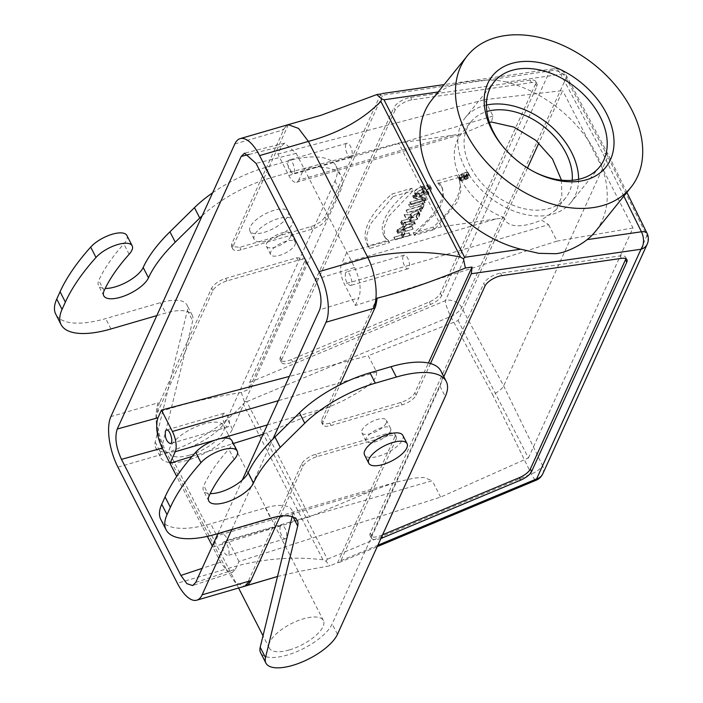 <?xml version="1.0" encoding="UTF-8"?>
<svg xmlns="http://www.w3.org/2000/svg" width="703" height="703" viewBox="0 0 703 703"><rect width="100%" height="100%" fill="white"/><g stroke="black" fill="none" stroke-linecap="round" stroke-linejoin="round"><path stroke-width="0.53" stroke-dasharray="3.52 2.64" d="M380.929 538.454A12.645 4.939 -27.1 0 1 371.377 538.12A12.645 4.939 -27.1 0 1 371.536 535.589L370.261 533.094L483.752 283.476L485.026 285.963M371.536 535.589L443.795 376.65M625.819 258.704A12.645 4.939 152.9 0 0 625.644 257.228A12.645 4.939 152.9 0 0 620.108 255.883L500.571 273.142A12.645 4.939 152.9 0 0 483.752 283.476M370.261 533.094A12.645 4.939 152.9 0 0 370.103 535.633A12.645 4.939 152.9 0 0 381.377 535.308L382.59 534.798M377.019 298.16L321.693 419.858A12.645 4.939 152.9 0 0 321.526 422.398A12.645 4.939 152.9 0 0 329.83 423.127L400.842 402.468A12.645 4.939 152.9 0 0 414.893 392.757L428.408 363.02M280.233 516.16L302.852 466.405A12.645 4.939 -27.1 0 1 316.904 456.686L387.915 436.036A12.645 4.939 -27.1 0 1 396.22 436.765A12.645 4.939 -27.1 0 1 396.061 439.296L394.822 436.888L337.677 562.593L330.023 565.792L300.163 571.223L277.518 576.478M394.822 436.888A12.645 4.939 152.9 0 0 394.989 434.357A12.645 4.939 152.9 0 0 386.685 433.628L315.673 454.279A12.645 4.939 152.9 0 0 301.622 463.998L246.296 585.696M396.061 439.296L340.867 560.695L339.215 562.514L337.677 562.593M117.937 467.152L166.76 452.952C198.325 441.493 223.826 425.201 243.273 404.067L322.958 559.773L326.034 561.275L330.023 565.783M326.025 561.284L327.361 559.201L246.753 401.677L244.126 401.211L243.273 404.067M456.809 175.17A101.17 39.535 -27.1 0 1 458.198 177.393A101.17 39.535 -27.1 0 1 433.197 227.087L413.179 232.913A82.207 32.118 152.9 0 0 441.308 186.04A82.207 32.118 152.9 0 0 436.783 180.987L456.809 175.17L459.472 179.889L461.133 189.81L457.337 201.893L434.472 229.582L414.454 235.4L413.179 232.913M414.454 235.4L439.173 209.441L443.751 197.894L442.556 188.536L438.057 183.474L436.783 180.987M434.472 229.582L433.197 227.087M438.057 183.474L458.084 177.657M411.853 188.237A82.207 32.118 152.9 0 0 383.724 235.118A82.207 32.118 152.9 0 0 388.249 240.162L368.223 245.988A101.17 39.535 -27.1 0 1 366.834 243.756A101.17 39.535 -27.1 0 1 391.835 194.063L411.853 188.237L413.127 190.724L388.408 216.691L383.82 228.229L385.016 237.588L389.524 242.649L369.497 248.475L368.108 246.243L366.448 236.313L370.244 224.239L393.1 196.55L391.835 194.063M368.223 245.988L369.497 248.475M388.249 240.162L389.524 242.649M393.1 196.55L413.127 190.724M411.668 226.744L404.506 228.826L401.844 234.697L408.821 233.001L393.838 237.359L401.176 234.89L403.838 229.02L396.861 230.716L411.844 226.357L412.933 229.231L405.78 231.313L403.109 237.183L410.095 235.487L395.112 239.846L402.45 237.377L405.113 231.507L398.135 233.203L412.933 229.231M413.118 228.844L411.844 226.357M398.135 233.203L396.861 230.716M397.96 233.589L396.685 231.102M405.113 231.507L403.838 229.02M402.45 237.377L401.176 234.89M395.288 239.459L394.014 236.973M395.112 239.846L393.838 237.359M410.095 235.487L408.821 233.001M410.271 235.101L408.997 232.614M403.109 237.183L401.844 234.697M404.506 228.826L405.78 231.313M406.018 224.661L403.847 229.433L402.582 226.946L413.188 221.788L414.454 224.275L406.018 224.661L404.752 222.174L402.582 226.946M403.847 229.433L414.454 224.275M413.188 221.788L404.752 222.174M404.155 222.201L413.935 221.753L397.248 229.863L401.835 227.306L404.155 222.201L405.429 224.688L401.931 224.846L415.403 223.818L398.522 232.35L403.109 229.793L401.835 227.306M397.441 229.442L398.715 231.928M397.248 229.863L398.522 232.35M413.935 221.753L415.209 224.239M414.129 221.331L415.403 223.818M400.851 221.937L402.125 224.424M400.657 222.359L401.931 224.846M403.109 229.793L405.429 224.688M406.255 210.056L420.895 205.794L422.231 202.859L422.898 202.666L420.051 208.932L419.383 209.125L420.719 206.19L406.079 210.452L407.529 212.543L422.169 208.281L423.505 205.346L424.173 205.153L421.325 211.418L420.658 211.612L421.993 208.677L407.345 212.939L406.079 210.452M421.993 208.677L420.719 206.19M420.658 211.612L419.383 209.125M421.325 211.418L420.051 208.932M424.173 205.153L422.898 202.666M423.505 205.346L422.231 202.859M422.169 208.281L420.895 205.794M408.812 204.424L423.795 200.065L408.636 204.81L410.086 206.91L425.069 202.552L409.911 207.306L408.636 204.81M424.884 202.947L423.619 200.46M425.069 202.552L423.795 200.065M412.802 195.662L427.776 191.304L413.663 195.75L424.955 197.517L424.753 197.956L409.779 202.315L423.891 197.868L412.599 196.093L412.802 195.662L414.067 198.149L429.05 193.791L414.928 198.237L426.22 200.004L426.027 200.443L411.044 204.801L425.166 200.355L413.874 198.58L412.599 196.093M423.891 197.868L425.166 200.355M409.954 201.919L411.229 204.406M409.779 202.315L411.044 204.801M424.753 197.956L426.027 200.443M424.955 197.517L426.22 200.004M413.663 195.75L414.928 198.237M427.6 191.699L428.874 194.186M427.776 191.304L429.05 193.791M426.642 185.513L426.818 185.109A6.476 2.531 -27.1 0 1 430.095 185.724A6.476 2.531 -27.1 0 1 422.819 191.998L418.54 193.246A6.476 2.531 -27.1 0 1 414.287 192.868A6.476 2.531 -27.1 0 1 421.563 186.594L424.032 185.873L422.521 189.204L421.853 189.397L423.188 186.462L421.387 186.989A5.721 2.232 152.9 0 0 414.963 192.525A5.721 2.232 152.9 0 0 418.716 192.85L422.995 191.611A5.721 2.232 152.9 0 0 429.419 186.067A5.721 2.232 152.9 0 0 426.642 185.513L428.092 187.596A6.476 2.531 -27.1 0 1 431.37 188.211A6.476 2.531 -27.1 0 1 424.094 194.485L419.814 195.733A6.476 2.531 -27.1 0 1 415.552 195.355A6.476 2.531 -27.1 0 1 422.837 189.081L425.306 188.36L423.795 191.691L423.127 191.884L424.463 188.949L422.652 189.476A5.721 2.232 152.9 0 0 416.229 195.012A5.721 2.232 152.9 0 0 419.99 195.337L424.269 194.098L430.693 188.562L427.916 188M423.188 186.462L424.463 188.949M421.853 189.397L423.127 191.884M422.521 189.204L423.795 191.691M424.032 185.873L425.306 188.36M426.818 185.109L428.092 187.596M416.062 216.436L417.336 218.923L419.093 215.056A3.893 1.52 152.9 0 0 419.146 214.274A3.893 1.52 152.9 0 0 415.798 214.327A3.893 1.52 152.9 0 0 412.274 217.034L410.508 220.909L409.234 218.422L416.062 216.436L417.819 212.561A3.893 1.52 152.9 0 0 417.872 211.788A3.893 1.52 152.9 0 0 414.524 211.84A3.893 1.52 152.9 0 0 411 214.547L409.234 218.422M410.508 220.909L417.336 218.923M404.076 214.854L410.508 214.433A4.649 1.819 -27.1 0 1 414.814 211.401A4.649 1.819 -27.1 0 1 418.549 211.436A4.649 1.819 -27.1 0 1 418.487 212.368L416.554 216.638L401.237 221.085L408.575 218.615L410.28 214.863L404.076 214.854L405.35 217.341L411.773 216.919A4.649 1.819 -27.1 0 1 416.088 213.888A4.649 1.819 -27.1 0 1 419.823 213.923A4.649 1.819 -27.1 0 1 419.761 214.854L417.819 219.125L402.511 223.572L409.84 221.102L411.554 217.35L410.28 214.863M409.84 221.102L408.575 218.615M402.687 223.185L401.413 220.698M402.511 223.572L401.237 221.085M417.819 219.125L416.554 216.638M411.773 216.919L410.508 214.433M405.543 216.902L404.269 214.415M411.554 217.35L405.35 217.341M465.667 175.618L466.941 178.114L467.565 176.734A1.327 0.518 152.9 0 0 467.583 176.471A1.327 0.518 152.9 0 0 466.44 176.488A1.327 0.518 152.9 0 0 465.237 177.411L464.613 178.79L463.339 176.304L465.667 175.618L466.291 174.247A1.327 0.518 152.9 0 0 466.309 173.975A1.327 0.518 152.9 0 0 465.166 174.001A1.327 0.518 152.9 0 0 463.962 174.924L463.339 176.304M464.613 178.79L466.941 178.114M461.273 175.126L462.679 177.323L464.92 177.332A1.837 0.721 -27.1 0 1 466.634 176.198A1.837 0.721 -27.1 0 1 468.031 176.233A1.837 0.721 -27.1 0 1 468.013 176.602L467.267 178.237L461.502 179.915L464.165 178.913L464.753 177.622L462.548 177.613L461.273 175.126L463.488 175.135L462.899 176.427L460.228 177.428L465.992 175.75L466.739 174.116A1.837 0.721 -27.1 0 0 466.766 173.746A1.837 0.721 -27.1 0 0 465.36 173.703A1.837 0.721 -27.1 0 0 463.646 174.845L461.405 174.836M464.753 177.622L463.488 175.135M464.165 178.913L462.899 176.427M461.616 179.66L460.342 177.174M461.502 179.915L460.228 177.428M467.267 178.237L465.992 175.75M464.92 177.332L463.646 174.845M465.984 175.355A4.807 1.881 152.9 0 0 460.579 180.012A4.807 1.881 152.9 0 0 465.711 179.493A4.807 1.881 152.9 0 0 469.138 175.636A4.807 1.881 152.9 0 0 465.984 175.355M464.709 172.868A4.807 1.881 152.9 0 0 459.305 177.525A4.807 1.881 152.9 0 0 464.437 177.007A4.807 1.881 152.9 0 0 467.864 173.149A4.807 1.881 152.9 0 0 464.709 172.868M464.824 172.613A5.308 2.074 -27.1 0 1 468.312 172.912A5.308 2.074 -27.1 0 1 464.534 177.182A5.308 2.074 -27.1 0 1 458.857 177.754A5.308 2.074 -27.1 0 1 464.824 172.613M466.098 175.1A5.308 2.074 -27.1 0 1 469.586 175.399A5.308 2.074 -27.1 0 1 465.799 179.669A5.308 2.074 -27.1 0 1 460.131 180.24A5.308 2.074 -27.1 0 1 466.098 175.1M280.321 357.335L281.595 359.822A12.645 4.939 152.9 0 0 281.428 362.353A12.645 4.939 152.9 0 0 292.712 362.027L430.596 304.417A12.645 4.939 152.9 0 0 441.669 295.761L536.811 86.487A12.645 4.939 152.9 0 0 536.969 83.947A12.645 4.939 152.9 0 0 531.433 82.603L411.896 99.87A12.645 4.939 152.9 0 0 395.086 110.195L393.812 107.708L280.321 357.335A12.645 4.939 152.9 0 0 280.163 359.866A12.645 4.939 152.9 0 0 291.437 359.541L429.322 301.93A12.645 4.939 152.9 0 0 440.394 293.274L535.537 84A12.645 4.939 152.9 0 0 535.704 81.46A12.645 4.939 152.9 0 0 530.159 80.116L410.622 97.374A12.645 4.939 152.9 0 0 393.812 107.708M281.595 359.822L395.086 110.195M390.455 431.326A13.788 5.387 152.9 0 0 390.648 428.531A13.788 5.387 152.9 0 0 375.92 430.016A13.788 5.387 152.9 0 0 366.105 441.089A13.788 5.387 152.9 0 0 377.959 440.913A13.788 5.387 152.9 0 0 390.455 431.326M386.219 423.03A13.788 5.387 -27.1 0 1 373.715 432.626A13.788 5.387 -27.1 0 1 361.86 432.802A13.788 5.387 -27.1 0 1 371.685 421.73A13.788 5.387 -27.1 0 1 386.404 420.245A13.788 5.387 -27.1 0 1 386.219 423.03M402.819 435.385A21.503 8.401 -27.1 0 1 378.741 456.185A21.503 8.401 -27.1 0 1 364.541 454.973M440.93 371.043A75.88 29.649 -27.1 0 1 439.964 386.219L332.15 623.956A40.466 15.809 -27.1 0 1 295.506 652.182A40.466 15.809 -27.1 0 1 260.611 652.727M292.14 516.679L292.386 515.668A40.466 15.809 152.9 0 0 291.982 510.193A40.466 15.809 152.9 0 0 265.365 507.865L210.68 523.788A75.88 29.649 -27.1 0 1 160.785 519.429M231.893 440.658A22.048 8.612 -27.1 0 1 228.835 449.112A198.984 77.752 152.9 0 0 203.8 485.58A25.29 9.886 152.9 0 0 203.475 490.65A25.29 9.886 152.9 0 0 210.206 493.62M289.416 649.915A30.352 11.863 152.9 0 0 323.415 620.547A30.352 11.863 152.9 0 0 290.989 623.816A30.352 11.863 152.9 0 0 269.372 648.192A30.352 11.863 152.9 0 0 289.416 649.915M189.713 455.087A30.352 11.863 152.9 0 0 223.712 425.71A30.352 11.863 152.9 0 0 191.286 428.979A30.352 11.863 152.9 0 0 169.669 453.365A30.352 11.863 152.9 0 0 189.713 455.087M264.196 232.333A21.503 8.401 152.9 0 0 288.274 211.533A21.503 8.401 152.9 0 0 265.303 213.844A21.503 8.401 152.9 0 0 249.996 231.12A21.503 8.401 152.9 0 0 264.196 232.333M268.432 240.628A21.503 8.401 152.9 0 0 292.51 219.819A21.503 8.401 152.9 0 0 269.548 222.139A21.503 8.401 152.9 0 0 254.231 239.407A21.503 8.401 152.9 0 0 268.432 240.628M212.614 192.815A75.88 29.649 -27.1 0 1 265.005 167.613L286.033 161.488A75.88 29.649 -27.1 0 1 335.929 165.846A75.88 29.649 -27.1 0 1 334.962 181.023L227.148 418.76A40.466 15.809 -27.1 0 1 190.504 446.985A40.466 15.809 -27.1 0 1 155.609 447.539A40.466 15.809 -27.1 0 1 155.196 442.064L187.385 310.471A40.466 15.809 152.9 0 0 186.972 304.997A40.466 15.809 152.9 0 0 160.363 302.668L105.678 318.6A75.88 29.649 -27.1 0 1 55.783 314.232M156.787 315.621L165.671 313.037A40.466 15.809 -27.1 0 1 192.279 315.357A40.466 15.809 -27.1 0 1 192.692 320.832L160.504 452.424A40.466 15.809 152.9 0 0 160.917 457.899A40.466 15.809 152.9 0 0 195.803 457.345A40.466 15.809 152.9 0 0 232.456 429.12L340.27 191.392A75.88 29.649 152.9 0 0 341.227 176.216A75.88 29.649 152.9 0 0 291.332 171.848L270.312 177.973A75.88 29.649 152.9 0 0 202.218 215.68M126.892 235.461A22.048 8.612 -27.1 0 1 123.833 243.923A198.984 77.752 152.9 0 0 98.798 280.392A25.29 9.886 152.9 0 0 98.473 285.453A25.29 9.886 152.9 0 0 105.204 288.423M290.761 236.489A13.788 5.387 -27.1 0 1 278.256 246.085A13.788 5.387 -27.1 0 1 266.402 246.261A13.788 5.387 -27.1 0 1 276.226 235.189A13.788 5.387 -27.1 0 1 290.945 233.704A13.788 5.387 -27.1 0 1 290.761 236.489M294.996 244.785A13.788 5.387 152.9 0 0 295.19 241.99A13.788 5.387 152.9 0 0 280.462 243.475A13.788 5.387 152.9 0 0 270.646 254.548A13.788 5.387 152.9 0 0 282.501 254.372A13.788 5.387 152.9 0 0 294.996 244.785M322.958 559.773C290.743 555.968 258.476 559.052 226.155 569.017L235.18 582.479L244.556 586.284M304.838 261.041L306.113 263.528L248.932 389.304L249.653 382.45L304.838 261.041L304.997 258.511L296.701 257.781L225.689 278.432C218.774 280.778 214.09 284.021 211.638 288.151L159.739 402.318L158.228 402.819C153.808 412.995 157.665 437.055 166.76 452.952L226.155 569.017L177.341 583.218M306.113 263.528A12.645 4.939 152.9 0 0 306.28 260.998A12.645 4.939 152.9 0 0 297.967 260.268L226.955 280.919A12.645 4.939 152.9 0 0 212.912 290.638L157.525 412.459C173.395 407.283 187.086 403.399 198.597 400.789C213.984 397.221 223.079 395.578 241.287 392.494L248.932 389.304M403.144 256.164A7.083 2.882 -106.2 0 0 403.856 264.24A7.083 2.882 -106.2 0 0 408.091 268.766A7.083 2.882 -106.2 0 0 408.882 261.164A7.083 2.882 -106.2 0 0 404.137 255.163A7.083 2.882 -106.2 0 0 403.144 256.164M345.445 272.949C344.795 279.46 346.447 283.661 350.393 285.541C354.084 284.935 349.883 270.488 346.438 271.956L345.445 272.949M548.612 224.705L557.004 241.111L355.34 305.506L344.382 284.1A15.176 6.169 73.8 0 1 341.561 263.871L496.098 218.932L504.385 217.93C505.246 223.159 513.84 231.551 541.538 220.057L548.612 224.705L344.382 284.1M280.392 526.178A7.083 2.882 -106.2 0 0 281.095 534.254A7.083 2.882 -106.2 0 0 285.339 538.779A7.083 2.882 -106.2 0 0 286.121 531.178A7.083 2.882 -106.2 0 0 281.385 525.176A7.083 2.882 -106.2 0 0 280.392 526.178M222.693 542.953L223.686 541.96C227.122 540.502 231.331 554.948 227.64 555.555C223.695 553.674 222.043 549.474 222.693 542.953M223.115 414.252A7.083 2.882 -106.2 0 0 223.826 422.327A7.083 2.882 -106.2 0 0 228.062 426.853A7.083 2.882 -106.2 0 0 228.853 419.252A7.083 2.882 -106.2 0 0 224.108 413.25A7.083 2.882 -106.2 0 0 223.115 414.252M263.098 434.234L329.786 406.765L343.846 400.341L357.309 392.915C364.98 387.467 376.949 381.773 376.65 372.08L368.249 355.674L289.381 376.421M192.086 456.396L233.361 443.514M372.634 490.501L309.636 516.819L212.824 547.031L218.097 535.44L372.634 490.501L396.009 482.179L414.638 478.031L423.935 477.486L432.231 480.694L228 540.089A15.176 6.169 -106.2 0 0 220.224 533.305A15.176 6.169 -106.2 0 0 218.097 535.44M266.789 433.083L309.636 516.819M195.733 582.409L235.452 569.202L232.403 572.356L226.603 570.458L220.601 562.233L212.288 545.985M207.367 536.371L176.699 476.432M345.867 144.238A7.083 2.882 -106.2 0 0 346.579 152.314A7.083 2.882 -106.2 0 0 350.815 156.839A7.083 2.882 -106.2 0 0 351.605 149.238A7.083 2.882 -106.2 0 0 346.86 143.245A7.083 2.882 -106.2 0 0 345.867 144.238M288.177 161.022L289.17 160.029C292.606 158.562 296.807 173.008 293.116 173.615C289.17 171.734 287.527 167.534 288.177 161.022M315.436 279.46L354.602 267.483L296.2 153.351L284.68 143.14L281.349 146.382L277.852 154.08L288.801 175.495A15.176 6.169 -106.2 0 0 296.587 182.279A15.176 6.169 -106.2 0 0 298.713 180.135L453.242 135.196L398.636 143.078L303.977 168.544L298.713 180.135M277.852 154.08L484.631 99.677L493.031 116.092L491.371 122.006M527.487 168.008L458.128 320.586L368.249 355.674M484.631 99.677L562.69 90.59L538.85 143.008M235.452 569.202L238.958 561.495L440.623 497.109L528.428 457.961L458.128 320.586M528.428 457.961L632.99 227.965L562.69 90.59M440.623 497.109L432.231 480.694M238.958 561.495L228 540.089M242.289 480.008L217.93 533.586M355.34 305.506L358.838 297.808L319.672 309.795M632.99 227.965L557.004 241.111M354.602 267.483C360.094 279.486 361.5 289.601 358.838 297.808M496.098 218.932L441.484 226.814L346.825 252.28L341.561 263.871M441.484 226.814L398.636 143.078M489.367 122.357L460.878 134.484L461.335 133.807L453.242 135.196M561.469 180.17L561.82 196.717L555.616 210.25L541.538 220.057M504.385 217.93C484.903 209.942 470.307 196.998 460.588 179.098C451.906 161.031 452.152 145.943 461.335 133.807L470.922 121.9A60.704 42.048 -141.2 0 1 486.836 111.522M572.224 180.302A60.704 42.048 -141.2 0 1 565.484 198.053A60.704 42.048 -141.2 0 1 517.68 206.954A60.704 42.048 -141.2 0 1 470.43 166.875A60.704 42.048 -141.2 0 1 470.922 121.9M486.406 105.081A67.734 46.916 38.8 0 0 465.448 117.489A67.734 46.916 38.8 0 0 464.894 167.674A67.734 46.916 38.8 0 0 517.619 212.394A67.734 46.916 38.8 0 0 570.959 202.464A67.734 46.916 38.8 0 0 578.613 179.344M533.928 171.725A67.734 46.916 -141.2 0 1 533.296 171.409A67.734 46.916 -141.2 0 1 503.823 147.665A67.734 46.916 -141.2 0 1 503.374 147.12M647.05 233.299A12.645 5.079 -26.2 0 1 646.892 235.848L607.867 156.707L503.664 385.903C501.872 389.137 498.181 392.028 492.592 394.568L531.319 473.989A12.645 2.258 -112.7 0 0 536.169 480.219M320.893 115.318L288.362 124.686C286.666 125.354 285.075 127.076 283.608 129.853L231.709 244.02L231.551 246.542L239.846 247.28L310.858 226.63C317.774 224.283 322.457 221.041 324.909 216.911L380.103 95.511L549.79 71.003L445.386 300.664A12.645 2.258 -112.7 0 0 450.711 316.464A12.645 4.903 151.8 0 0 461.686 307.624L566.1 77.963A12.645 4.798 152.1 0 0 566.266 75.441A12.645 4.798 152.1 0 0 560.818 74.263A12.645 7.671 -98.2 0 0 553.287 68.85A12.645 7.671 -98.2 0 0 549.79 71.003A12.645 10.448 -155.6 0 1 566.1 77.963L607.867 156.707L608.007 154.133L602.489 152.832L560.818 74.263L506.529 82.102A104.967 72.699 -141.2 0 1 596.241 153.729A104.967 72.699 -141.2 0 1 595.379 231.498M506.529 82.102C500.659 80.625 494.042 79.949 486.669 80.072L467.978 81.671C456.88 82.805 447.6 86.144 440.113 91.689L438.197 91.97M431.87 99.817A104.967 72.699 -141.2 0 1 440.113 91.689M288.362 124.686L232.974 246.507A12.645 4.939 152.9 0 0 232.816 249.038A12.645 4.939 152.9 0 0 241.12 249.767L312.132 229.116A12.645 4.939 152.9 0 0 326.183 219.398L383.355 93.631M287.905 124.747L282.167 130.213L283.608 129.853M380.103 95.511L381.334 93.921M241.287 392.494L244.126 401.211M159.739 402.318C158.904 402.96 157.323 411.44 157.525 412.459M430.5 363.539L416.123 395.156A12.645 4.939 -27.1 0 1 402.072 404.875L331.069 425.526A12.645 4.939 -27.1 0 1 322.756 424.797A12.645 4.939 -27.1 0 1 322.923 422.266L339.962 384.778M231.779 529.552L272.94 439.015M501.845 275.629L500.571 273.142M381.377 535.308L381.896 536.319M542.804 473.787A12.645 10.448 24.4 0 0 542.479 465.509A12.645 4.983 -26 0 1 531.319 473.989L327.361 559.201M316.904 456.686L315.673 454.279M386.685 433.628L387.915 436.036M340.867 560.695L377.854 545.238M422.995 191.611L424.269 194.098M418.716 192.85L419.99 195.337M421.387 186.989L422.652 189.476M421.563 186.594L422.837 189.081M418.54 193.246L419.814 195.733M422.819 191.998L424.094 194.485M417.819 212.561L419.093 215.056M411 214.547L412.274 217.034M419.761 214.854L418.487 212.368M466.291 174.247L467.565 176.734M463.962 174.924L465.237 177.411M468.013 176.602L466.739 174.116M429.322 301.93L430.596 304.417M292.712 362.027L291.437 359.541M441.669 295.761L440.394 293.274M535.537 84L536.811 86.487M531.433 82.603L530.159 80.116M410.622 97.374L411.896 99.87M337.458 634.317L332.15 623.956M292.386 515.668L293.081 517.021M265.365 507.865L270.673 518.225M215.988 534.157L210.68 523.788M234.143 459.481L228.835 449.112M209.107 495.949L203.8 485.58M439.964 386.219L445.271 396.58M265.005 167.613L270.312 177.973M291.332 171.848L286.033 161.488M104.106 290.752L98.798 280.392M129.132 254.284L123.833 243.923M110.986 328.96L105.678 318.6M160.363 302.668L165.671 313.037M187.385 310.471L192.692 320.832M155.196 442.064L160.504 452.424M232.456 429.12L227.148 418.76M334.962 181.023L340.27 191.392M165.284 453.382C156.145 433.347 153.79 416.492 158.228 402.819L110.881 416.589M376.65 372.08L278.353 400.675M215.25 440.078L219.512 438.83M267.325 424.928L329.786 406.765M220.601 562.233L202.113 568.375M296.2 153.351L256.041 163.377M493.031 116.092L288.801 175.495M249.117 154.432L281.349 146.382M249.653 382.45L445.386 300.664A12.645 10.448 24.4 0 1 461.686 307.624L503.664 385.903L542.479 465.509L646.892 235.848A12.645 10.448 -155.6 0 1 647.217 244.126M246.753 401.677L450.711 316.464L492.592 394.568M623.851 196.146L602.489 152.832M241.12 249.767L239.846 247.28M310.858 226.63L312.132 229.116M231.709 244.02L232.974 246.507M326.183 219.398L324.909 216.911M297.967 260.268L296.701 257.781M225.689 278.432L226.955 280.919M212.912 290.638L211.638 288.151M234.82 143.983L282.167 130.213M414.893 392.757L416.123 395.156M402.072 404.875L400.842 402.468M329.83 423.127L331.069 425.526M322.923 422.266L321.693 419.858M301.622 463.998L302.852 466.405M620.108 255.883L621.382 258.37M370.103 535.633L371.377 538.12M394.989 434.357L396.22 436.765M339.277 562.488L377.221 546.635M441.308 186.04L442.582 188.527M459.472 179.889L458.198 177.393M368.108 246.243L366.834 243.756M383.724 235.118L384.989 237.605M429.419 186.067L430.693 188.562M414.963 192.525L416.229 195.012M415.552 195.355L414.287 192.868M431.37 188.211L430.095 185.724M417.872 211.788L419.146 214.274M419.823 213.923L418.549 211.436M466.309 173.975L467.583 176.471M468.031 176.233L466.766 173.746M459.305 177.525L460.579 180.012M467.864 173.149L469.138 175.636M469.586 175.399L468.312 172.912M460.131 180.24L458.857 177.754M536.969 83.947L535.704 81.46M281.428 362.353L280.163 359.866M390.648 428.531L386.404 420.245M366.105 441.089L361.86 432.802M297.281 520.554L291.982 510.193M208.782 501.019L203.475 490.65M323.415 620.547L223.712 425.71M269.372 648.192L263.01 635.767M238.581 588.024L169.669 453.365M292.51 219.819L288.274 211.533M254.231 239.407L249.996 231.12M103.78 295.822L98.473 285.453M192.279 315.357L186.972 304.997M155.609 447.539L160.917 457.899M335.929 165.846L341.227 176.216M295.19 241.99L290.945 233.704M270.646 254.548L266.402 246.261M404.137 255.163L346.438 271.947M408.091 268.766L350.393 285.55M281.385 525.176L223.686 541.96M285.339 538.779L227.64 555.563M224.108 413.25L166.409 430.034M228.062 426.853L170.363 443.637M346.86 143.245L289.161 160.02M350.815 156.839L293.125 173.623M284.68 143.14L244.512 153.166M220.224 533.305L396.009 482.179M232.403 572.365L192.684 585.564M296.587 182.279L460.878 134.493M565.484 198.053L555.642 210.276M494.06 81.961L465.448 117.489M599.571 166.936L570.959 202.464M533.296 171.409L534.579 172.068M503.823 147.665L502.9 146.558M626.874 192.394L608.033 154.185M608.007 154.133L566.266 75.441A12.645 12.645 0 0 0 553.287 68.85L444.12 84.615M231.542 246.551L232.816 249.038M305.005 258.511L306.28 260.998M321.526 422.398L322.756 424.797M277.509 576.495L300.163 571.223M625.644 257.228L626.918 259.715"/><path stroke-width="1.05" d="M443.795 376.65L485.026 285.963A12.645 4.939 -27.1 0 1 501.845 275.629L621.382 258.37A12.645 4.939 -27.1 0 1 626.918 259.715A12.645 4.939 -27.1 0 1 626.751 262.245L531.609 471.52A12.645 4.939 -27.1 0 1 520.536 480.184L382.652 537.795A12.645 4.939 -27.1 0 1 380.929 538.454M382.59 534.798L519.262 477.697A12.645 4.939 152.9 0 0 530.334 469.033L625.477 259.759A12.645 4.939 152.9 0 0 625.819 258.704M339.962 384.778L374.822 308.099C375.622 307.633 377.256 298.801 377.019 298.16C406.07 291.06 435.86 279.987 465.395 268.01L472.038 267.052L471.318 273.757L430.5 363.539M428.408 363.02L472.038 267.052M277.518 576.478L246.296 585.696C247.913 585.037 249.46 583.332 250.953 580.573L280.233 516.16M382.986 464.481A21.503 8.401 -27.1 0 1 368.785 463.259A21.503 8.401 -27.1 0 1 384.093 445.992A21.503 8.401 -27.1 0 1 407.063 443.672A21.503 8.401 -27.1 0 1 382.986 464.481M368.785 463.259L364.541 454.973A21.503 8.401 -27.1 0 1 379.857 437.697A21.503 8.401 -27.1 0 1 402.819 435.385L407.063 443.672M445.271 396.58A75.88 29.649 152.9 0 0 446.229 381.404A75.88 29.649 152.9 0 0 396.334 377.045L375.314 383.17A75.88 29.649 152.9 0 0 304.768 423.224L280.251 447.372A148.395 57.98 152.9 0 0 253.484 483.04A25.29 9.886 -27.1 0 1 230.575 500.677A25.29 9.886 -27.1 0 1 208.782 501.019A25.29 9.886 -27.1 0 1 209.107 495.949A198.984 77.752 -27.1 0 1 234.143 459.481A22.048 8.612 152.9 0 0 237.201 451.018A22.048 8.612 152.9 0 0 221.533 450.113A22.048 8.612 152.9 0 0 200.996 462.644A243.08 94.975 152.9 0 0 170.372 507.294L167.05 514.614A75.88 29.649 152.9 0 0 166.093 529.79A75.88 29.649 152.9 0 0 215.988 534.157L270.673 518.225A40.466 15.809 -27.1 0 1 297.281 520.554A40.466 15.809 -27.1 0 1 297.694 526.029L265.506 657.621A40.466 15.809 152.9 0 0 265.919 663.096A40.466 15.809 152.9 0 0 300.805 662.542A40.466 15.809 152.9 0 0 337.458 634.317L445.271 396.58M265.919 663.096L260.611 652.727A40.466 15.809 -27.1 0 1 260.207 647.252L292.14 516.679M166.093 529.79L160.785 519.429A75.88 29.649 -27.1 0 1 161.752 504.253L165.073 496.933A243.08 94.975 -27.1 0 1 195.698 452.284A22.048 8.612 -27.1 0 1 216.225 439.744A22.048 8.612 -27.1 0 1 231.893 440.658L237.201 451.018M210.206 493.62A25.29 9.886 152.9 0 0 248.185 472.68A148.395 57.98 -27.1 0 1 274.952 437.011L299.469 412.854A75.88 29.649 -27.1 0 1 370.006 372.81L391.035 366.685A75.88 29.649 -27.1 0 1 440.93 371.043L446.229 381.404M105.204 288.423A25.29 9.886 152.9 0 0 143.184 267.483A148.395 57.98 -27.1 0 1 169.941 231.814L194.467 207.666A75.88 29.649 -27.1 0 1 212.614 192.815M202.218 215.68A75.88 29.649 152.9 0 0 199.766 218.027L175.249 242.175A148.395 57.98 152.9 0 0 148.482 277.843A25.29 9.886 -27.1 0 1 125.573 295.48A25.29 9.886 -27.1 0 1 103.78 295.822A25.29 9.886 -27.1 0 1 104.106 290.752A198.984 77.752 -27.1 0 1 129.132 254.284A22.048 8.612 152.9 0 0 132.19 245.822A22.048 8.612 152.9 0 0 116.522 244.916A22.048 8.612 152.9 0 0 95.995 257.456A243.08 94.975 152.9 0 0 65.37 302.105L62.049 309.425A75.88 29.649 152.9 0 0 61.082 324.601A75.88 29.649 152.9 0 0 110.986 328.96L156.787 315.621M61.082 324.601L55.783 314.232A75.88 29.649 -27.1 0 1 56.75 299.056L60.063 291.736A243.08 94.975 -27.1 0 1 90.696 247.087A22.048 8.612 -27.1 0 1 111.223 234.556A22.048 8.612 -27.1 0 1 126.892 235.461L132.19 245.822M272.94 439.015L326.034 322.229A37.944 15.422 -106.2 0 0 318.977 271.666L259.583 155.6A37.944 15.422 -106.2 0 0 240.136 138.64A37.944 15.422 -106.2 0 0 234.82 143.983L110.881 416.589A37.944 15.422 -106.2 0 0 117.937 467.152L177.341 583.218A37.944 15.422 -106.2 0 0 196.787 600.177A37.944 15.422 -106.2 0 0 202.104 594.835L231.779 529.552M165.416 431.027C164.766 437.547 166.418 441.748 170.363 443.628C174.054 443.022 169.854 428.575 166.409 430.043L165.416 431.027M289.381 376.421L161.47 410.077L172.42 431.484A15.176 6.169 73.8 0 1 175.249 451.704L215.25 440.078M176.699 476.432L169.977 463.295L175.249 451.704M217.93 533.586L195.733 582.409L192.684 585.564L186.884 583.666L180.882 575.441L121.478 459.358L162.2 448.101L169.977 463.295L192.086 456.396M233.361 443.514L263.098 434.234M212.288 545.985L207.367 536.371M161.47 410.077L157.964 417.775L117.243 429.023L241.182 156.409L244.512 153.175L256.041 163.377L315.436 279.46C320.92 291.481 322.334 301.587 319.672 309.795L242.289 480.008M162.2 448.101C156.743 436.08 155.328 425.974 157.964 417.775M121.478 459.358C115.995 447.336 114.589 437.231 117.243 429.023M538.85 143.008L527.487 168.008M561.469 180.17L552.523 159.054L535.704 140.257L514.042 127.155L491.371 122.006L489.367 122.357M486.836 111.522A60.704 42.048 -141.2 0 1 544.579 127.234A60.704 42.048 -141.2 0 1 572.224 180.302M578.613 179.344A67.734 46.916 38.8 0 0 547.628 123.438A67.734 46.916 38.8 0 0 486.406 105.081M503.374 147.12A67.734 46.916 -141.2 0 1 493.506 132.146A67.734 46.916 -141.2 0 1 494.06 81.961A67.734 46.916 -141.2 0 1 576.24 87.91A67.734 46.916 -141.2 0 1 599.571 166.936A67.734 46.916 -141.2 0 1 533.928 171.725M491.81 129.879A72.796 50.414 -141.2 0 1 532.971 61.688A72.796 50.414 -141.2 0 1 614.018 141.637A72.796 50.414 -141.2 0 1 534.579 172.068A72.796 50.414 -141.2 0 1 502.9 146.558A72.796 50.414 -141.2 0 1 491.81 129.879M631.716 109.686A104.967 72.699 -141.2 0 1 630.855 187.455A104.967 72.699 -141.2 0 1 503.497 178.228A104.967 72.699 -141.2 0 1 467.354 55.765A104.967 72.699 -141.2 0 1 550.01 40.379A104.967 72.699 -141.2 0 1 631.716 109.686M630.855 187.455L595.379 231.498A104.967 72.699 -141.2 0 1 587.137 239.626L641.426 231.788L623.851 196.146M464.604 257.316L463.488 258.88L460.562 257.122L380.877 101.408L381.562 98.815L383.996 99.8L464.604 257.316L520.721 249.214A104.967 72.699 -141.2 0 1 434.762 184.371A104.967 72.699 -141.2 0 1 431.87 99.817L467.354 55.765M520.721 249.214L538.893 253.344L556.011 253.704C566.266 252.605 580.203 245.365 587.137 239.626M380.877 101.408C362.634 119.897 338.477 133.219 308.397 141.4L367.801 257.465C398.636 250.778 429.551 250.663 460.562 257.122M259.583 155.6L308.397 141.4L298.529 128.412L288.23 124.659L240.136 138.64M381.562 98.815L376.738 94.589L320.893 115.318L288.221 124.651M381.334 93.921L376.738 94.58M465.395 268.01L463.488 258.88M318.977 271.666L367.801 257.465C375.841 273.66 378.838 298.002 373.381 308.459L326.034 322.229M374.822 308.099L373.381 308.459M196.787 600.177L244.758 586.223L249.442 581.065L250.953 580.573M530.334 469.033L531.609 471.52M626.751 262.245L625.477 259.759M520.536 480.184L519.262 477.697M381.896 536.319L382.652 537.795M377.221 546.635L536.169 480.219A12.645 2.258 -112.7 0 0 536.6 478.919A12.645 10.448 24.4 0 0 542.804 473.787L647.217 244.126A12.645 10.448 -155.6 0 1 641.004 249.257A12.645 7.671 -98.2 0 0 641.426 231.788A12.645 5.079 -26.2 0 1 647.05 233.299L626.874 192.394M377.854 545.238L536.6 478.919L641.004 249.257L471.318 273.757M260.207 647.252L265.506 657.621M293.081 517.021L297.694 526.029M161.752 504.253L167.05 514.614M170.372 507.294L165.073 496.933M200.996 462.644L195.698 452.284M253.484 483.04L248.185 472.68M280.251 447.372L274.952 437.011M304.768 423.224L299.469 412.854M370.006 372.81L375.314 383.17M396.334 377.045L391.035 366.685M199.766 218.027L194.467 207.666M175.249 242.175L169.941 231.814M148.482 277.843L143.184 267.483M95.995 257.456L90.696 247.087M65.37 302.105L60.063 291.736M56.75 299.056L62.049 309.425M278.353 400.675L172.42 431.484M219.512 438.83L267.325 424.928M202.113 568.375L180.882 575.441M241.182 156.409L249.117 154.432M438.197 91.97L383.996 99.8M202.104 594.835L249.442 581.065M536.169 480.219A12.645 12.645 0 0 0 542.804 473.787M263.01 635.767L238.581 588.024M382.335 93.534L444.12 84.615M647.217 244.126A12.645 12.645 0 0 0 647.05 233.299M244.767 586.232L277.509 576.495"/></g></svg>
